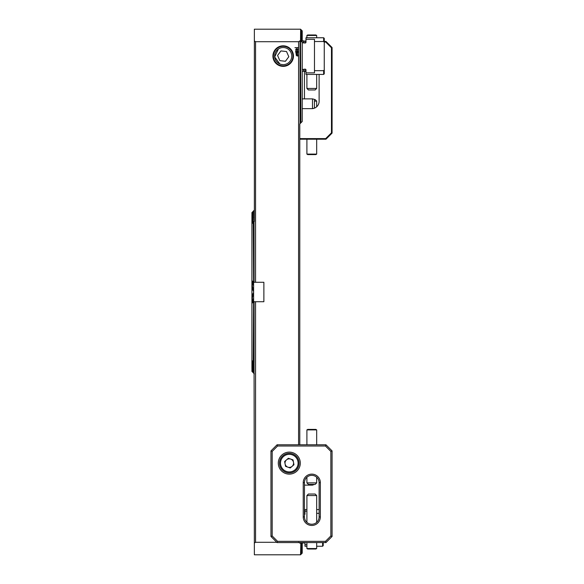 <?xml version="1.0" encoding="UTF-8"?>
<svg xmlns="http://www.w3.org/2000/svg" width="584" height="584" viewBox="0 0 584 584"><rect width="100%" height="100%" fill="white"/><g stroke="black" fill="none" stroke-linecap="round" stroke-linejoin="round"><path stroke-width="0.88" d="M253.419 211.043L254.361 210.101M254.04 221.664L254.091 282.284L253.602 282.284L253.602 301.716L254.091 301.716L254.091 362.401L253.259 361.43L253.602 301.716M253.5 282.174L251.923 280.641L253.507 282.481L251.923 281.116L253.507 283.459L251.923 282.211L251.923 301.789L253.507 300.541L251.923 302.746L253.507 301.519L251.923 303.359L253.5 301.826M278.407 48.99L274.67 56.94L279.867 63.977M281.473 64.474L283.182 64.649M283.182 45.822A10.271 10.271 0 0 0 272.918 56.093A10.271 10.271 0 0 0 283.182 66.357A10.271 10.271 0 0 0 293.453 56.093A10.271 10.271 0 0 0 283.182 45.822M300.724 554.617L302.227 553.114L300.541 554.8L254.361 554.8L254.062 362.357M300.884 542.58L300.541 554.8M253.419 221.205L251.923 222.27L251.923 223.424L253.419 221.037M253.419 219.905L251.923 220.993L251.923 222.051L253.419 219.752M253.419 218.708L251.923 219.818L251.923 220.788L253.419 218.562M253.507 217.445L251.923 218.744L251.923 219.628L253.507 217.445M253.419 216.606L251.923 217.759L251.923 218.569L253.419 216.489M253.507 367.548L251.923 365.431L251.923 366.241L253.507 367.548M253.419 215.693L251.923 216.876L251.923 217.606L253.419 215.591M253.507 368.453L251.923 366.394L251.923 367.124L253.507 368.453M253.419 214.876L251.923 216.08L251.923 216.737L253.419 214.773M253.507 369.271L251.923 367.263L251.923 367.92L253.507 369.271M253.419 214.138L251.923 215.365L251.923 215.956L253.419 214.051M253.507 370L251.923 368.044L251.923 368.635L253.507 370M253.419 213.481L251.923 214.737L251.923 215.255L253.419 213.408M253.507 370.65L251.923 368.745L253.507 370.65M251.923 365.431L253.507 366.555L251.923 364.372L253.507 365.46L251.923 363.007L253.507 364.27L251.923 361.949L251.923 363.007M253.419 212.904L251.923 214.189L253.419 212.839M253.507 371.212L251.923 369.358L253.507 371.212M253.507 362.978L251.923 360.576L251.923 361.73L253.507 362.978M253.507 371.701L251.923 369.891L253.507 371.701M251.923 299.826L253.507 298.585L251.923 301.534M251.923 282.466L253.507 285.415L251.923 284.174M253.419 212.415L251.923 213.729L253.419 212.357M253.507 372.118L251.923 370.344L253.507 372.118M251.923 295.84L253.419 292.781L253.507 293.365L251.923 299.366M251.923 284.634L253.507 290.635L253.419 291.219L251.923 288.16M253.419 211.999L251.923 213.343L253.419 211.948M253.507 372.453L251.923 370.716L253.507 372.453M253.419 211.656L251.923 213.029L253.419 211.62M253.507 372.709L251.923 371.015L253.507 372.709M253.419 211.393L251.923 212.795L253.419 211.364M253.507 372.899L251.923 371.234L253.507 372.899M253.419 211.204L251.923 212.766L253.419 211.204M253.507 373.008L251.923 371.38L253.507 373.008M253.419 211.087L251.923 212.62L253.419 211.087M253.507 373.045L254.361 373.899M302.227 30.959L300.724 29.383L302.227 30.886L300.724 29.419L302.227 30.959L300.724 29.529L302.227 31.105L300.724 29.711L302.227 31.332L300.724 29.966L302.227 31.638L300.724 30.31L302.227 32.018L300.724 30.726L302.227 32.485L300.724 31.222L302.227 33.025L300.724 31.799L302.227 33.653L300.724 32.456L302.227 34.368L300.724 33.2L302.227 35.171L300.724 34.033L302.227 36.062L300.724 34.952L302.227 37.055L300.724 35.967L302.227 38.135L300.724 37.077L302.227 39.325L302.227 42.289L300.541 40.785L300.884 122.83L299.782 123.932L299.782 444.789M300.636 29.295L300.541 40.785L300.052 40.785L300.052 123.662M302.227 39.537L300.724 38.296L302.227 40.624M302.227 40.851L300.724 39.617L302.227 42.041M302.227 42.289L302.227 121.487L300.884 122.83M253.602 282.284L253.259 222.57L254.361 221.446L254.361 29.2L300.541 29.2M298.585 542.295L300.052 543.215L301.169 542.58M276.794 542.295L255.558 542.295L254.361 543.047M254.361 40.953L255.558 41.705L255.558 282.284L254.091 282.284M300.052 40.785L298.585 41.705L255.558 41.705M254.091 301.716L255.558 301.716L255.558 542.295M286.496 48.202L285.707 47.917M251.923 289.591L251.923 294.409M251.923 360.576L253.259 361.43M251.923 303.359L251.923 360.335M253.259 222.57L251.923 223.665L251.923 280.641M253.259 281.941L251.923 280.597M251.923 363.212L251.923 364.182M251.923 364.372L251.923 365.255M251.923 303.403L253.259 302.059M298.008 51.414L297.351 52.21L297.723 51.421L297.227 50.888L296.723 51.414L296.928 52.144L295.687 51.954L295.687 50.699L295.971 51.728L296.599 51.823L297.198 50.574L298.008 51.414M298.03 55.94L297.081 55.998L296.161 55.137L296.146 54.37L297.081 54.305L298.008 55.159L298.03 55.94M298.585 41.705L298.585 47.654L294.92 47.654L298.585 47.903L298.585 444.789M255.558 301.716L263.873 301.716L263.873 282.284L255.558 282.284M297.979 52.706L297.409 52.991L297.409 54.056L295.687 53.02L297.132 52.392L297.979 52.706M298.008 49.516L296.818 50.326L295.628 49.516L296.818 48.698L298.008 49.516M302.227 553.106L300.724 554.581L302.227 553.106M301.818 542.58L300.724 544.383L302.227 543.375L300.724 545.704L302.227 544.675L300.724 546.923L302.227 545.865L300.724 548.033L302.227 546.945L300.724 549.048L302.227 547.938L300.724 549.967L302.227 548.829L300.724 550.8L302.227 549.632L300.724 551.544L302.227 550.347L300.724 552.201L302.227 550.975L300.724 552.778L302.227 551.515L300.724 553.274L302.227 551.982L300.724 553.69L302.227 552.362L300.724 554.034L302.227 552.668L300.724 554.289L302.227 552.895L300.724 554.471L302.227 553.041M300.052 542.58L300.052 543.215M302.227 544.675L302.227 545.668M302.227 38.332L302.227 39.325M302.227 543.375L302.227 544.463M302.227 542.58L302.227 543.149M302.227 32.091L302.227 32.485M302.227 551.515L302.227 551.909M302.227 32.565L302.227 33.025M302.227 550.975L302.227 551.435M302.227 550.347L302.227 550.873M302.227 33.127L302.227 33.653M302.227 549.632L302.227 550.23M302.227 33.77L302.227 34.368M302.227 548.829L302.227 549.507M302.227 34.492L302.227 35.171M302.227 547.938L302.227 548.69M302.227 35.31L302.227 36.062M302.227 546.945L302.227 547.777M302.227 36.223L302.227 37.055M302.227 545.865L302.227 546.777M302.227 37.223L302.227 38.135M251.923 281.254L251.923 282.211M251.923 301.789L251.923 302.746M251.923 280.685L251.923 281.116M251.923 302.884L251.923 303.315M296.687 54.655L297.599 55.568L297.752 55.151L296.687 54.655M297.482 55.641L296.57 54.743L296.409 55.151L297.482 55.641M296.081 52.991L297.132 53.765L297.132 52.991L296.081 52.991M295.906 49.509L296.818 50.012L297.723 49.509L296.818 49.012L295.906 49.509M306.899 544.675L304.957 544.675L304.957 546.244L306.899 546.244M316.674 546.244L322.616 546.244L322.616 542.58M304.957 543.434A0.489 0.489 0 0 0 304.468 542.945L303.067 542.945A0.489 0.489 0 0 0 302.819 543.01L302.227 543.186M302.512 542.58L302.512 543.186M304.454 514.832L304.957 514.278L304.957 511.146L306.899 511.146M306.899 509.576L304.957 509.576L304.957 511.146M316.674 513.336L319.119 513.336M323.229 542.58L323.229 545.631L322.616 546.244M304.957 544.675L304.957 542.58M285.445 61.269L288.795 56.721L286.54 51.545L280.926 50.917L277.575 55.458L279.831 60.634L285.445 61.269L288.795 56.721M282.094 65.809A9.782 9.782 0 0 1 273.465 54.998A9.782 9.782 0 0 1 284.277 46.377A9.782 9.782 0 0 1 292.905 57.181A9.782 9.782 0 0 1 282.094 65.809M282.225 64.59A8.556 8.556 0 0 1 274.684 55.137A8.556 8.556 0 0 1 284.138 47.589A8.556 8.556 0 0 1 291.686 57.05A8.556 8.556 0 0 1 282.225 64.59M277.575 55.458L279.831 60.634M324.259 73.818L323.646 74.424L323.646 70.664L324.259 69.89L324.259 73.818M305.979 39.325L305.979 37.756L323.646 37.756L323.646 41.515L324.259 42.289L323.646 41.515L314.477 41.515L314.477 39.325L305.979 39.325L305.979 42.457L305.49 43.019L302.227 42.741M305.979 40.566A0.489 0.489 0 0 1 305.49 41.055L305.49 43.019M305.49 41.055L304.089 41.055A0.489 0.489 0 0 1 303.848 40.989L303.848 42.946M323.646 37.756L324.259 38.369L324.259 69.89L323.646 70.664L314.477 70.664L314.477 72.854L305.979 72.854L305.979 69.722L305.49 69.168L303.848 69.24L303.848 71.19L302.227 71.372M303.848 69.24L303.534 71.372M303.534 69.445L302.227 69.445M302.227 40.814L303.534 40.814L303.534 42.741M305.979 72.854L305.979 74.424L323.646 74.424M314.477 70.664L314.477 41.515M320.346 516.906A8.556 8.556 0 0 1 311.79 525.461A8.556 8.556 0 0 1 303.235 516.906L303.235 482.683A8.556 8.556 0 0 1 311.79 474.128A8.556 8.556 0 0 1 320.346 482.683L320.346 516.906L319.119 516.906L319.119 482.683A7.337 7.337 0 0 0 311.79 475.347A7.337 7.337 0 0 0 304.454 482.683L304.454 516.906A7.337 7.337 0 0 0 311.79 524.242A7.337 7.337 0 0 0 319.119 516.906M289.299 452.125A11.001 11.001 0 0 0 278.298 463.127A11.001 11.001 0 0 0 289.299 474.128A11.001 11.001 0 0 0 300.3 463.127A11.001 11.001 0 0 0 289.299 452.125M277.072 444.789L325.967 444.789L332.077 450.899L332.077 536.462L325.967 542.58L277.072 542.58L270.961 536.462L270.961 450.899L277.072 444.789L277.582 446.015L272.188 451.41L272.188 535.959L277.582 541.353L325.463 541.353L330.858 535.959L330.858 451.41L325.463 446.015L277.582 446.015M272.188 451.41L270.961 450.899M272.188 535.959L270.961 536.462M325.967 444.789L325.463 446.015M277.582 541.353L277.072 542.58M332.077 450.899L330.858 451.41M325.463 541.353L325.967 542.58M332.077 536.462L330.858 535.959M316.674 548.544L315.834 549.026L307.739 549.026L306.899 548.544L316.674 548.544L316.674 542.58M306.899 495.553L308.425 494.027L315.148 494.027L316.674 495.553L306.899 495.553L306.899 522.373M307.739 429.408L315.834 429.408L316.674 429.897L306.899 429.897L307.739 429.408M308.491 484.413L306.899 482.888L316.674 482.888L316.674 477.216M308.425 484.413L315.148 484.413L316.674 482.888M290.693 459.082A4.278 4.278 0 0 0 285.094 463.937A4.278 4.278 0 0 0 292.095 466.361A4.278 4.278 0 0 0 290.693 459.082M295.701 470.514A9.782 9.782 0 0 1 281.904 469.529A9.782 9.782 0 0 1 282.897 455.732A9.782 9.782 0 0 1 296.687 456.724A9.782 9.782 0 0 1 295.701 470.514M285.561 466.361L284.627 461.506L288.365 458.272L293.029 459.893L293.964 464.74L290.233 467.974L285.561 466.361M324.259 41.42L325.967 41.42L332.077 47.538L332.077 133.101L325.967 139.211L299.782 139.211M319.119 74.424L319.119 101.317A7.337 7.337 0 0 1 312.71 108.595M304.454 98.871L304.454 71.124M299.782 138.598L325.711 138.598L331.464 132.845L331.464 47.786L325.711 42.033L324.259 42.033M325.967 41.42L325.711 42.033M332.077 47.538L331.464 47.786M332.077 133.101L331.464 132.845M325.967 139.211L325.711 138.598M307.739 34.974L315.834 34.974L316.674 35.456L306.899 35.456L307.739 34.974M316.674 88.447L315.148 89.972L308.425 89.972L306.899 88.447L316.674 88.447L316.674 74.424M316.674 154.103L315.834 154.592L307.739 154.592L306.899 154.103L316.674 154.103L316.674 139.211M315.09 99.587L314.447 99.587M315.148 99.587L316.674 101.112L314.447 101.112M312.491 98.871L314.447 99.397L314.447 108.128L312.491 108.653L312.491 98.871L302.227 98.871M312.491 484.413L312.491 485.129L314.447 484.413M253.419 289.445L253.419 291.219M253.419 292.781L253.419 294.555M303.067 542.58L303.067 542.945M304.468 542.58L304.468 542.945M302.819 542.58L302.819 543.01M304.454 512.876L304.468 514.832M304.089 41.055L304.089 43.019M304.089 69.168L304.089 71.124L305.979 71.613M305.49 69.168L305.49 71.124M319.119 482.683L320.346 482.683M304.454 482.683L303.235 482.683M303.235 516.906L304.454 516.906M283.532 456.476A8.804 8.804 0 0 0 282.641 468.886A8.804 8.804 0 0 0 295.059 469.777A8.804 8.804 0 0 0 295.949 457.367A8.804 8.804 0 0 0 283.532 456.476M304.468 512.876L304.957 512.387M316.674 509.576L319.119 509.576M306.899 542.58L306.899 548.544M316.674 495.553L316.674 522.373M306.899 482.888L306.899 477.216M306.899 444.789L306.899 429.897M316.674 444.789L316.674 429.897M306.899 88.447L306.899 74.424M306.899 37.756L306.899 35.456M316.674 37.756L316.674 35.456M306.899 139.211L306.899 154.103M316.674 101.112L316.674 106.784M312.491 108.653L302.227 108.653M312.491 485.129L304.454 485.129"/></g></svg>
